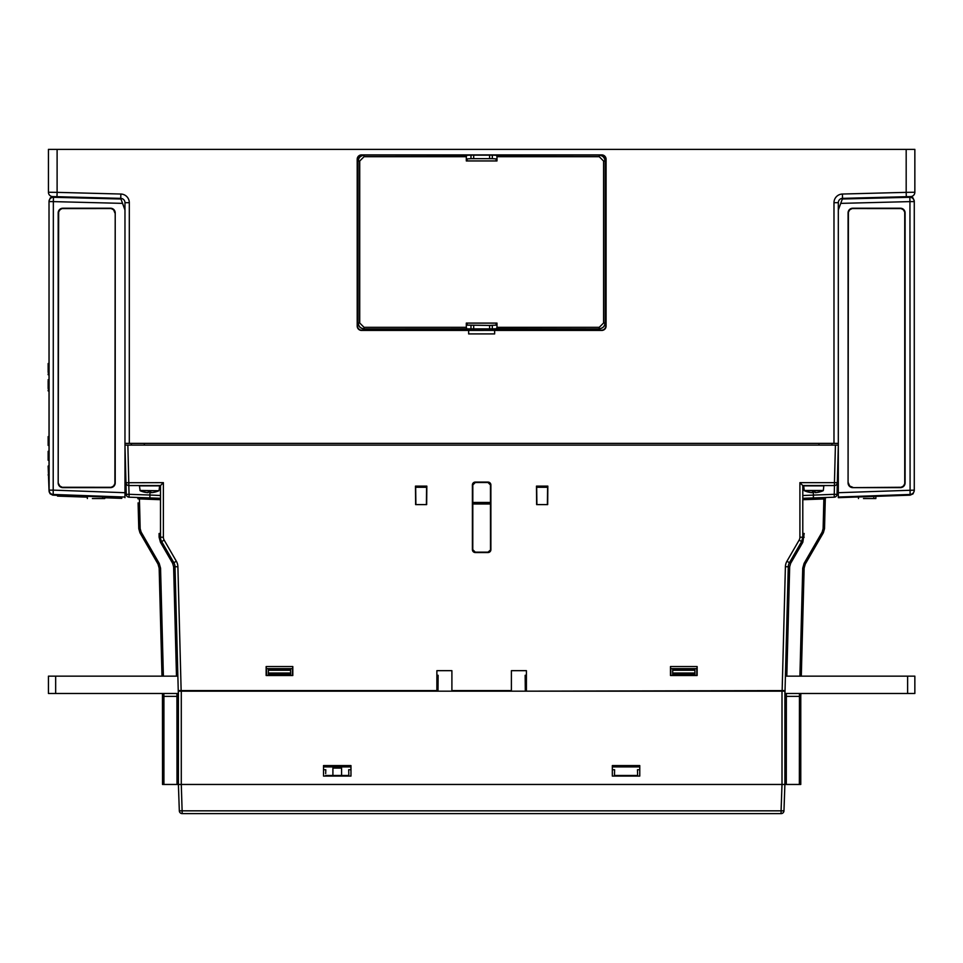 <?xml version="1.0" encoding="UTF-8"?>
<svg xmlns="http://www.w3.org/2000/svg" width="963" height="963" viewBox="0 0 963 963"><rect width="100%" height="100%" fill="white"/><g stroke="black" fill="none" stroke-linecap="round" stroke-linejoin="round"><path stroke-width="1.44" d="M58.189 450.455L58.189 446.122M58.189 389.786L58.189 436.01M62.884 487.627A4.683 4.683 0 0 1 58.189 482.945L59.814 486.014L62.884 487.627L110.528 487.627L113.622 486.026L115.211 482.945A4.683 4.683 0 0 1 110.528 487.627A4.683 4.683 0 0 0 115.211 482.945L115.211 212.907A4.683 4.683 0 0 0 110.528 208.225L62.884 208.225L60.175 209.525L58.659 211.944L58.189 475M472.809 502.421A1.445 1.445 -45 0 0 473.098 502.457L490.191 502.457A1.445 1.445 -135 0 0 490.48 502.421M472.809 502.554L490.48 502.554M332.909 768.089L341.576 768.089L341.576 775.492L348.799 775.492L348.799 773.614L348.799 775.492L325.687 775.492L332.909 775.492L332.909 768.089M907.628 676.158L907.628 693.48L914.85 693.48L914.85 676.158L785.423 676.158M907.628 693.48L784.965 693.48M139.948 490.48L158.919 490.721A23.064 23.064 0 0 1 151.528 492.635A23.1 16.335 -100 0 1 150.938 492.635L150.818 491.912A20.452 14.963 180 0 1 148.23 491.912L148.097 492.635A23.1 16.335 100 0 1 147.508 492.635A23.064 23.064 0 0 1 140.129 490.721L139.442 485.858L159.605 485.858L159.136 489.878M150.938 492.635L150.818 491.912M148.23 491.912L148.097 492.635M826.687 497.462A1.445 1.445 0 0 0 825.291 498.87L824.521 528.651L823.353 532.756L824.521 528.651L823.353 532.756L824.521 528.651L823.353 532.756L824.521 528.651L823.353 532.756L824.521 528.651L823.353 532.756L824.521 528.651L823.353 532.756L824.521 528.651L823.124 528.651L823.895 497.558L802.793 498.292L834.235 497.197L834.235 494.308L834.235 497.197A2.889 2.889 0 0 0 837.028 494.392L837.329 482.728L837.028 494.392A2.889 2.889 0 0 1 834.235 497.197A2.889 2.889 0 0 0 837.028 494.392A2.889 2.889 0 0 1 834.235 497.197A2.889 2.889 0 0 0 837.028 494.392L834.235 494.308L834.476 485.545M292.812 675.496L266.149 675.496L266.149 666.552L266.354 668.647L292.608 668.647L292.812 666.552L292.812 675.496L266.149 675.496M128.813 485.545L129.054 494.308L149.903 495.03L149.903 497.919L160.496 498.292L139.394 497.546L140.165 528.651L138.78 528.651L139.936 532.756L138.78 528.651L139.936 532.756L138.78 528.651L139.936 532.756L138.78 528.651L139.936 532.756L138.78 528.651L139.936 532.756L138.78 528.651L139.936 532.756L138.78 528.651L138.094 502.867M525.16 675.292L526.412 675.292L526.412 670.669L511.389 670.669L511.389 690.591L511.389 670.669L526.412 670.669L526.412 675.292L525.16 675.292L525.304 691.169M163.385 498.389L163.385 482.656L160.496 485.545L128.849 485.545A2.889 2.889 0 0 1 125.96 482.728L163.385 482.656L163.385 537.234A5.778 5.778 0 0 0 164.155 540.111L176.349 561.236A11.556 11.556 0 0 1 177.89 566.713L181.14 690.591L436.877 690.591L436.877 670.669L451.9 670.669L451.9 690.591L511.389 690.591M162.446 693.48L162.518 784.46L162.518 696.369L178.396 696.369L175.013 566.786A8.667 8.667 0 0 0 173.846 562.681L161.652 541.555A8.667 8.667 0 0 1 160.496 537.234L160.496 485.545M149.903 497.919L129.054 497.185L129.054 494.308L126.261 494.38L124.973 445.111L838.316 445.111L835.427 445.111L838.316 445.111L837.329 482.728A2.889 2.889 0 0 1 834.44 485.545L802.793 485.545L802.793 537.234A8.667 8.667 0 0 1 801.637 541.555L802.793 537.234A8.667 8.667 0 0 1 801.637 541.555L789.443 562.681A8.667 8.667 0 0 0 788.276 566.786L785.038 690.591L526.412 691.169L526.412 670.669L511.389 670.669M799.904 676.158L802.733 568.158L804.093 563.367L822.161 532.07L823.353 532.756L805.285 564.053L804.129 568.158L801.3 676.158M670.681 668.647L696.935 668.647L697.14 666.552L670.477 666.552L670.681 668.647M696.803 668.647L696.803 675.292M697.14 675.496L670.477 675.496L697.14 675.496L697.14 666.552M670.814 675.292L670.814 668.647M670.477 666.552L670.477 675.496M490.889 549.656L490.889 484.967A2.889 2.889 0 0 0 488 482.078L475.289 482.078A2.889 2.889 0 0 0 472.4 484.967L472.4 549.656A2.889 2.889 0 0 0 475.289 552.545L488 552.545A2.889 2.889 0 0 0 490.889 549.656L488 552.16L475.289 552.16L472.785 549.656L472.821 484.967L475.289 482.499L488 482.499L490.468 484.967L490.504 549.656M266.486 675.292L266.486 668.647M292.475 668.647L292.475 675.292M159.1 533.478L160.496 533.43L159.1 533.478L159.1 537.185L163.385 537.234M161.989 676.158L159.16 568.158L158.004 564.053L139.936 532.756L141.128 532.07L159.196 563.367L160.556 568.158L163.385 676.158M266.149 666.552L292.812 666.552M547.67 504.6L547.827 486.122L536.463 486.122L536.632 504.6L547.67 504.6M426.657 504.6L426.826 486.122L415.462 486.122L415.619 504.6L426.657 504.6M802.793 495.512L834.235 494.308M149.903 491.937L149.903 495.03L160.496 495.5M804.093 563.367L805.285 564.053L804.129 568.158L802.733 568.158M804.189 533.478L802.793 533.43L804.189 533.478L802.829 542.241L790.635 563.367L789.672 566.786L786.807 676.158M785.038 690.591L784.893 696.369L800.771 696.369L800.771 784.46L799.362 784.46L799.459 693.48M136.602 497.45A1.445 1.445 0 0 1 137.998 498.858L160.496 499.689M426.392 504.6L426.621 486.122L415.655 486.122L415.896 504.6M451.9 670.669L436.877 670.669L436.877 675.292L436.877 670.669L451.9 670.669L451.9 690.591M547.393 504.6L547.634 486.122L536.668 486.122L536.897 504.6M129.054 497.185A2.889 2.889 0 0 1 126.261 494.38A2.889 2.889 0 0 0 129.054 497.185M437.984 691.169L438.129 675.292L436.877 675.292L438.129 675.292M128.849 485.545L127.862 445.111L124.973 445.111M838.316 443.377L833.982 443.377L833.982 202.687L838.316 202.687A4.334 4.334 0 0 1 842.541 198.366A4.334 4.334 0 0 0 838.316 202.687L838.316 445.111L835.427 445.111L834.44 482.656L837.329 482.728M426.537 487.278L415.739 487.278M800.843 693.48L800.771 696.369M178.251 690.591L181.14 690.591M825.291 498.87L823.895 498.966L823.798 502.867M802.793 485.545L799.904 482.656L834.44 482.656L834.44 485.545M547.55 487.278L536.752 487.278M177.866 676.158L48.439 676.158L48.439 693.48L178.324 693.48M323.52 766.909L323.52 769.726L323.52 766.909L350.965 766.909L350.965 769.726L350.965 766.909M323.52 765.585L350.965 765.585L350.965 776.082L323.52 776.082L323.52 765.585M612.324 766.909L612.324 769.726L612.324 766.909L639.769 766.909L639.769 769.726L639.769 766.909M639.769 765.585L612.324 765.585L612.324 776.082L639.769 776.082L639.769 765.585M784.893 691.169L784.893 784.46L178.396 784.46L178.396 691.169L784.893 691.169M786.362 693.48L786.29 784.46L799.362 784.46M163.927 696.369L163.927 784.46L176.999 784.46L176.927 693.48M268.316 674.425L268.292 675.292L268.316 674.425L290.645 674.425L290.561 669.514L268.4 669.514L268.316 674.425M694.997 675.292L694.973 674.425L694.997 675.292M694.889 669.514L694.973 674.425L672.643 674.425L672.728 669.514L694.889 669.514M694.949 673.017L672.668 673.017M163.927 784.46L162.518 784.46M786.29 784.46L784.893 784.46L783.966 810.834L784.869 785.014L783.966 810.834L781.077 810.834L782.004 784.46L784.893 784.46M784.869 785.014L783.966 810.834A2.889 2.889 0 0 1 781.077 813.627L182.212 813.627A2.889 2.889 0 0 1 179.323 810.834L178.396 784.46L176.999 784.46M268.34 673.017L290.621 673.017M782.004 691.169L782.004 784.46L178.396 784.46L179.323 810.834L781.077 810.834L781.077 813.627A2.889 2.889 0 0 0 783.966 810.834M178.42 785.014L179.323 810.834L178.42 785.014M325.687 773.614L325.795 769.726L323.52 769.726M614.49 773.614L614.49 775.492L637.602 775.492L637.602 773.614L637.602 775.492L614.49 775.492L614.599 769.726L612.324 769.726M639.769 769.726L637.494 769.726L637.602 773.614M350.965 769.726L348.69 769.726L348.799 773.614M56.986 196.693L57.106 192.359L120.869 194.032A8.667 8.667 0 0 1 129.307 202.687L129.307 443.377L124.973 443.377L124.973 202.687A4.334 4.334 0 0 0 120.748 198.366L52.652 196.584A4.334 4.334 0 0 1 48.439 192.251L57.106 192.359L57.106 149.373L48.439 149.373L48.439 192.251M842.324 199.004L909.83 197.295L909.939 201.616L840.735 203.374L842.565 198.366L910.637 196.584L906.303 196.693L906.183 192.359L914.85 192.251L914.85 149.373L57.106 149.373M910.637 196.584A4.334 4.334 0 0 0 914.85 192.251M468.644 330.429L494.645 330.393L494.645 333.92L468.644 333.92L468.644 330.429L361.534 330.429A4.334 4.334 135 0 1 357.201 326.096L357.201 159.232A4.334 4.334 45 0 1 361.534 154.899L601.755 154.899A4.334 4.334 135 0 1 606.088 159.232L606.088 326.096A4.334 4.334 -135 0 1 601.755 330.429L494.645 330.429M129.307 443.377L833.982 443.377M131.389 445.111L131.329 443.377M361.787 330.165L361.534 330.429A4.334 4.334 135 0 1 357.201 326.096L357.454 325.831A4.334 4.334 135 0 0 361.787 330.165L601.502 330.165A4.334 4.334 -135 0 0 605.835 325.831L605.835 159.485A4.334 4.334 135 0 0 601.502 155.151L600.214 155.151M490.853 155.151L492.31 155.163L492.31 158.642L496.15 158.919L496.15 160.917L496.98 160.953L466.309 160.953L466.309 156.704L364.05 156.704L359.717 161.038L359.717 323.002L364.05 327.324L466.309 327.324L466.309 323.087L496.98 323.087L496.98 327.324L599.239 327.324L603.572 323.002L603.572 161.038L599.239 156.704L496.98 156.704L496.98 160.953M496.15 160.917L467.139 160.917L467.139 158.919L470.979 158.642L470.979 155.163L472.436 155.151M363.075 155.151L361.787 155.151A4.334 4.334 45 0 0 357.454 159.485L357.201 159.232A4.334 4.334 -135 0 1 360.066 155.151M357.454 325.831L357.454 159.485M831.96 443.377L831.9 445.111M494.645 330.165L468.644 330.213L494.645 330.213M605.835 159.485L606.088 159.232A4.334 4.334 135 0 0 603.223 155.151M49.017 460.278L48.15 460.278L48.15 451.31L49.017 451.31L49.017 388.763M49.017 451.31L48.15 451.466M48.15 460.133L49.017 460.133M48.15 388.51L49.017 388.51L48.15 388.655L48.15 383.551L48.15 384.574L48.15 383.551L48.15 384.574L48.15 383.551L48.15 384.574L49.017 384.574L48.15 384.574M48.15 380.867L48.15 383.551L49.017 383.551L49.017 384.574L49.017 380.867L48.15 380.867M49.017 388.51L49.017 379.687L48.15 379.687L49.017 380.867L49.017 379.843L48.15 379.843L49.017 379.843L49.017 380.867M62.306 487.591L62.306 487.591A4.683 4.683 0 0 1 58.189 482.945L58.189 212.907A4.683 4.683 0 0 1 62.884 208.225A4.683 4.683 0 0 0 58.189 212.907L58.189 362.377M49.017 379.687L49.017 372.476L48.15 372.476L49.017 372.476M49.017 372.332L49.017 200.93L50.329 197.824L53.459 196.596L50.329 197.824L49.017 200.93L49.017 201.616L53.35 201.616L53.194 495.163L57.527 495.319L57.527 496.114L87.356 497.149M48.15 474.855L49.017 474.855L49.017 466.188L48.15 466.188L49.017 490.143A4.334 4.321 0 0 0 53.194 494.464L124.973 497.04L124.973 443.377M102.716 498.545L104.75 498.545L104.75 496.968L102.716 496.896L102.716 498.545L92.376 498.545M102.716 496.896L92.376 496.535M110.528 487.302L62.884 487.278M114.898 212.907L113.622 209.826L110.528 208.225A4.683 4.683 0 0 1 115.211 212.907L114.898 482.945M62.884 208.574L110.528 208.55M48.15 373.969L48.15 374.739L48.15 373.969M49.017 374.739L48.15 374.739L49.017 373.969L49.017 374.739M49.017 363.52L48.15 363.52L48.15 372.332M49.017 363.665L48.15 363.665M48.15 390.147L48.15 390.906L48.15 390.147M49.017 390.906L48.15 390.906L49.017 390.147L49.017 390.906M104.75 496.968L121.795 497.558L121.795 498.353L104.75 497.763M87.356 498.545L87.356 496.354L57.527 495.319M49.017 466.188L49.017 451.466M48.15 475.012L49.017 474.855M49.017 445.4L48.15 445.4L48.15 436.588L49.017 436.588M48.15 467.031L48.15 466.044L49.017 466.044M121.795 497.558L52.724 495.126L50.232 493.85L49.125 491.78L49.017 201.616A4.334 4.321 180 0 1 53.459 197.295L53.35 201.616L122.554 203.374L120.724 198.366L120.869 194.032M60.801 495.427L81.602 496.162M124.973 497.678L124.973 492.707L53.35 490.143L49.017 490.143L49.92 493.489L53.194 495.163M124.973 210.03L122.554 203.374M49.017 383.551L49.017 384.574M49.017 462.529L49.017 461.867L49.017 462.529M49.017 436.733L48.15 436.733M838.316 497.04L838.316 492.707L838.316 497.678L910.095 495.163L910.095 494.464L838.316 497.04M914.272 490.841L913.056 493.85L910.095 495.163L913.056 493.85L914.272 490.841M909.83 196.596L912.96 197.824L914.272 200.93L914.272 490.143A4.334 4.321 180 0 1 910.095 494.464L909.939 201.616L914.272 201.616A4.334 4.321 0 0 0 909.83 197.295L910.324 196.621L912.587 197.499L914.272 200.93M905.1 212.907A4.683 4.683 0 0 0 900.405 208.225L852.761 208.225A4.683 4.683 0 0 0 848.078 212.907L848.078 482.945A4.683 4.683 0 0 0 852.761 487.627L900.405 487.627L903.475 486.014L905.1 482.945L905.1 212.907L903.475 209.85L900.405 208.225A4.683 4.683 0 0 1 905.1 212.907M900.983 487.591A4.683 4.683 0 0 0 905.1 482.945A4.683 4.683 0 0 1 900.405 487.627M838.316 445.111L838.316 492.707L914.272 490.143M840.735 203.374L838.316 210.03M848.078 212.907A4.683 4.683 0 0 1 852.761 208.225L849.667 209.826L848.078 212.907M900.405 487.278L852.761 487.627A4.683 4.683 0 0 1 848.078 482.945L848.391 212.907M852.761 208.55L900.405 208.574M904.739 212.907L904.739 482.945M848.391 482.945L849.667 486.026L852.761 487.302M875.861 496.366L875.861 498.545L863.474 498.545M873.814 496.439L873.814 498.545M823.16 490.721L823.389 489.878L823.16 490.721A23.064 23.064 0 0 1 815.781 492.635A23.1 16.335 -100 0 1 815.192 492.635L815.059 491.912A20.452 14.963 180 0 1 812.471 491.912L812.351 492.635A23.1 16.335 100 0 1 811.761 492.635A23.064 23.064 0 0 1 804.37 490.721L823.16 490.721M823.389 489.878L823.846 485.858L803.684 485.858L804.153 489.878M812.471 491.912A20.452 14.963 180 0 0 815.059 491.912M465.141 155.079L363.882 155.091C360.234 156.042 358.296 158.016 358.104 160.99L358.104 323.05C358.465 326.457 360.403 328.431 363.882 328.949L492.31 328.877L496.463 328.768L496.98 327.324M496.98 323.087L496.15 323.123L496.15 325.109L489.601 325.434L467.139 325.109L467.139 323.123L466.309 323.087M466.309 327.324L466.826 328.768M466.309 160.953L467.139 160.917M470.979 158.642L492.31 158.642M470.979 155.163L466.826 155.26L466.309 156.704M496.98 156.704L496.463 155.26L492.31 155.163M489.601 158.594L489.601 155.151L473.688 155.151L473.688 158.594M467.139 323.123L496.15 323.123M496.463 328.768L599.407 328.949C603.211 327.889 605.137 325.927 605.185 323.05L605.185 160.869C604.788 157.39 602.862 155.464 599.407 155.091L498.148 155.079M363.882 155.091L466.826 155.26M496.463 155.26L599.407 155.103M599.239 327.324L599.239 328.768C602.742 328.431 604.668 326.505 605.017 323.002L603.572 323.002M490.191 502.457L490.311 503.998L472.809 503.998L473.098 502.457M140.129 490.721L158.919 490.721M176.482 676.158L173.617 566.786L172.654 563.367L160.46 542.241L161.652 541.555A8.667 8.667 0 0 1 160.496 537.234M161.652 541.555L164.155 540.111M173.617 566.786L177.89 566.713M172.654 563.367L176.349 561.236M782.149 690.591L785.399 566.713A11.556 11.556 0 0 1 786.94 561.236L790.635 563.367M786.94 561.236L799.134 540.111L802.829 542.241M785.399 566.713L789.672 566.786M799.134 540.111A5.778 5.778 0 0 0 799.904 537.234L799.904 482.656M813.386 491.937L813.386 497.919M799.904 537.234L804.189 537.185M822.161 532.07L823.124 528.651M823.895 498.966L802.793 499.701M140.165 528.651L141.128 532.07M158.004 564.053L159.196 563.367M159.16 568.158L160.556 568.158M163.83 693.48L163.915 696.369M160.46 542.241L159.1 537.185M55.661 676.158L55.661 693.48M694.901 670.236L672.716 670.236M181.285 691.169L181.285 784.46L182.212 813.627M290.573 670.236L268.388 670.236M842.541 198.366L842.42 194.032L906.183 192.359L906.183 149.373M833.982 202.687A8.667 8.667 0 0 1 842.42 194.032M124.973 202.687L129.307 202.687M144.318 443.377L144.318 445.111M818.971 445.111L818.971 443.377M53.459 196.596L53.459 197.295L120.965 199.004M823.341 490.48L804.201 490.48M358.104 323.05L358.104 160.99M473.688 325.434L473.688 328.889M489.601 328.889L489.601 325.434M492.31 325.386L492.31 328.877M470.979 328.877L470.979 325.386M599.239 156.704L599.239 155.26C602.742 155.609 604.668 157.535 605.017 161.038L603.572 161.038M359.717 161.038L358.272 161.038C358.621 157.535 360.547 155.609 364.05 155.26L364.05 156.704M359.717 323.002L358.272 323.002C358.621 326.505 360.547 328.431 364.05 328.768L364.05 327.324M858.466 498.545L858.466 496.968"/></g></svg>
